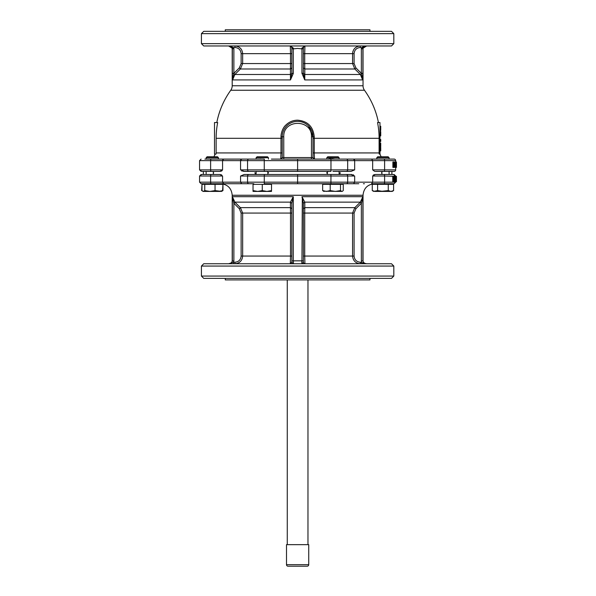 <?xml version="1.0" encoding="UTF-8"?>
<svg xmlns="http://www.w3.org/2000/svg" width="596" height="596" viewBox="0 0 596 596"><rect width="100%" height="100%" fill="white"/><g stroke="black" fill="none" stroke-linecap="round" stroke-linejoin="round"><path stroke-width="0.89" d="M250.901 183.717L249.292 183.717M224.401 183.717L241.685 183.717L240.568 182.175L240.568 176.021L244.181 174.479L351.051 174.479L354.665 176.021L354.665 182.175L347.677 182.175L347.677 176.021A1.542 1.393 -90 0 0 346.283 174.479L330.914 174.479L330.974 176.021L297.613 176.021L297.613 174.479M253.427 183.717L223.649 183.717L222.561 182.175L210.619 182.175L210.619 176.021A1.542 0.656 -90 0 1 211.267 174.479L219.946 174.479L222.561 176.021L222.561 182.175L264.259 182.175L264.311 174.479L255.349 174.479L255.423 172.944L256.116 172.944M394.917 162.142L395.662 162.015L395.662 167.401L396.392 167.401L396.392 166.761L395.848 166.761L395.848 164.928L396.362 164.928L395.848 162.648L396.385 162.648L396.385 162.015L395.662 162.015L395.677 160.629A1.542 1.542 0 0 0 394.135 159.087L377.462 159.087L376.776 158.819L376.776 157.724L389.091 157.724L389.091 159.087M206.06 159.087L223.649 159.087L222.561 160.629L222.561 169.867L219.946 171.402L206.06 171.402M393.822 183.717L371.584 183.717L372.671 182.175L372.671 176.021L375.286 174.479L393.084 174.479L391.892 174.479L391.892 171.402L394.135 171.402L383.958 171.402A1.542 0.656 -90 0 0 384.614 169.867L395.677 169.867L395.677 167.401L394.917 167.312M394.135 171.402L393.084 171.402L394.135 171.402A1.542 1.542 0 0 0 395.677 169.867L395.677 167.401M282.221 152.934L280.992 152.934L280.992 138.309L216.139 138.309A81.473 81.473 0 0 1 217.682 122.538L214.5 122.538L214.5 154.088L216.028 154.088L216.139 152.934L280.992 152.934L280.776 158.797L281.089 159.087L282.422 157.553L280.776 158.797M268.431 159.087L268.431 157.724L267.485 156.778L257.062 156.778L256.116 157.724L256.116 159.087L248.949 159.087L264.311 159.087L209.285 159.087M256.153 171.402L244.181 171.402L240.568 169.867L240.568 160.629L241.685 159.087L217.763 159.087L218.449 158.819L218.449 157.724L206.141 157.724L206.141 159.087L217.763 159.087L206.141 159.087M328.59 158.819L329.722 158.678M330.087 158.655L331.13 158.655M332.002 158.715L332.955 158.819M333.008 158.827L334.401 158.998M347.379 159.087L349.39 159.087M314.457 158.797L312.803 157.553L314.144 159.087L314.457 158.797L314.234 152.934L379.093 152.934L379.205 154.088L380.069 154.088A6.154 6.154 0 0 0 381.313 156.778M374.638 171.343L372.671 169.867L372.671 160.629L371.584 159.087L394.135 159.087M232.202 48.432L232.202 85.757L363.031 85.757A7.696 7.696 0 0 0 364.476 90.249L230.756 90.249C223.776 100.001 219.127 110.767 216.795 122.538M232.202 85.757A7.696 7.696 0 0 1 230.756 90.249M369.96 278.377L369.96 279.911L225.273 279.911L225.273 278.377M393.814 276.067L391.505 278.377L203.728 278.377L201.418 276.067L201.418 266.062L393.814 266.062L393.814 276.067L201.418 276.067M201.418 266.062L203.728 263.752L391.505 263.752L393.814 266.062M363.031 261.286L363.031 195.257L232.202 195.257C231.516 188.247 227.672 184.402 220.654 183.717M232.202 261.286L232.202 195.257M232.336 260.854A3.844 3.844 0 0 1 228.611 263.752A3.844 3.844 0 0 0 232.336 260.854L232.343 196.687L234.958 202.23L233.878 203.318L233.878 261.011L232.343 260.839M293.284 260.839L291.846 261.011L291.846 203.318L290.431 202.133L293.284 196.687L293.284 260.839L301.949 260.839L302.314 197.939M360.267 202.23L354.829 207.631L352.564 213.07L354.091 213.07L354.091 256.056L352.564 256.056C353.048 260.75 355.626 263.313 360.297 263.752L360.297 262.218L366.615 263.752A3.844 3.844 0 0 1 362.889 260.854L361.347 261.011L361.347 203.318L360.267 202.23L362.889 196.687L361.399 203.221L360.364 202.133L304.802 202.133L303.386 203.318L303.386 261.011L301.949 260.839M391.401 184.335L391.401 183.717L393.71 183.717M374.467 184.335L374.467 183.717L391.401 183.717M358.799 183.717L346.283 183.717A1.542 1.393 -90 0 0 347.677 182.175L264.259 182.175L264.311 183.717L346.283 183.717L297.613 183.717L297.613 176.021L247.556 176.021A1.542 1.393 -90 0 1 248.949 174.479L255.349 174.479M220.758 184.335L220.758 183.717L202.148 183.717L203.832 183.717L203.832 184.335M205.367 174.479L202.148 174.479L203.34 174.479L203.34 171.402L202.148 171.402L206.141 171.402L206.141 174.479L205.367 174.479L213.308 174.479L213.308 172.944M223.5 183.702L211.267 183.717A1.542 0.656 -90 0 1 210.619 182.175L199.556 182.175L199.556 176.021L201.098 174.479L199.556 176.021L222.561 176.021M339.109 172.944L339.809 172.944L339.809 174.479M381.559 172.944L382.282 171.402L389.091 171.402L389.091 174.479L389.858 174.479L381.924 174.479L381.924 172.944M372.269 190.586L372.269 184.335L377.603 184.335L377.603 190.586L373.699 191.413L372.269 190.586L374.936 191.413L392.168 191.413L393.598 190.586L390.931 191.413L388.264 190.586L380.546 191.413M323.397 191.227L342.193 191.413L343.259 190.586L343.259 184.335L340.495 184.335L340.495 190.586L341.873 191.413M324.038 191.413L322.652 190.586L326.429 191.413L330.199 190.586L335.347 191.413L340.495 190.586M257.658 191.413L271.508 191.413L271.508 190.586L266.889 191.413L262.277 190.586L257.658 191.413L253.039 191.413L253.039 190.586L257.658 191.413M201.634 190.586L201.992 184.335L201.992 190.586L203.378 191.413L202.387 190.973M212.951 171.402L213.673 172.944M267.068 171.402L268.602 172.944L267.835 172.944L267.835 174.479L327.39 174.479L327.39 172.944L326.63 172.944L328.165 171.402L267.068 171.402M222.561 169.867L199.556 169.867L199.556 160.629L201.098 159.087L199.556 160.629L247.556 160.629A1.542 1.393 -90 0 1 248.949 159.087L223.403 159.132M256.116 174.479L256.116 171.402L264.311 171.402L248.949 171.402A1.542 1.393 -90 0 1 247.556 169.867L264.259 169.867L264.259 160.629L330.974 160.629L330.974 169.867L297.613 169.867L297.613 159.087L353.547 159.087L326.802 159.087L326.802 157.724L327.74 156.778L338.17 156.778L339.109 157.724L326.802 157.724M268.431 157.724L256.116 157.724M339.109 157.724L339.109 159.087L335.779 159.087M218.449 157.724L217.51 156.778L207.08 156.778L206.141 157.724M388.145 156.778L389.091 157.724L388.145 156.778L377.722 156.778L376.776 157.724M303.595 46.734L303.386 47.501L301.844 48.157L301.844 48.865L297.613 48.432L293.381 48.865L293.381 48.157L291.846 47.501L291.638 46.734M362.644 79.909L362.822 76.757M363.955 47.039L363.143 48.157A3.844 3.844 0 0 0 362.889 48.865L361.347 48.701L361.757 47.501L366.622 45.959L363.143 48.157L360.297 47.501L360.297 45.959C355.626 46.399 353.048 48.961 352.564 53.655L352.884 51.479M362.889 73.308L362.636 79.931L360.364 74.493L354.829 68.994L304.794 68.994L304.727 63.556L352.564 63.556L354.829 68.994L355.909 67.907L361.347 73.308L362.889 73.308L362.889 48.879M303.386 67.907L304.794 68.994L304.802 74.493L360.364 74.493L361.399 73.45L362.636 79.931L304.757 79.931L301.949 73.308L303.386 73.308L304.757 79.931L304.802 74.493L303.386 73.45L301.956 73.502M301.844 48.865L303.386 48.701L303.386 47.501L304.928 45.959L303.766 46.495M391.505 45.959L203.728 45.959L201.418 43.65L393.814 43.65L391.505 45.959M201.418 33.644L203.728 31.342L391.505 31.342L393.814 33.644L201.418 33.644L201.418 43.65M369.96 31.342L369.96 29.8L225.273 29.8L225.273 31.342M291.466 46.495L290.304 45.959L290.505 53.655L242.661 53.655C242.192 48.976 239.614 46.406 234.936 45.959L234.936 47.501L232.082 48.157A3.844 3.844 0 0 1 232.336 48.865L233.878 48.701L233.476 47.501L228.611 45.959L232.082 48.157M291.846 67.907L290.438 68.994L240.397 68.994L242.661 63.556L290.505 63.556L290.431 74.493L234.861 74.493L233.833 73.45L232.589 79.931L232.343 73.308L233.878 73.308L232.343 73.502L232.589 79.931L234.861 74.493L240.397 68.994L239.316 67.907L241.134 63.556L241.134 53.655L242.661 53.655L242.661 63.556L241.134 63.556M293.277 73.502L291.839 73.45L290.431 74.493L290.475 79.931L291.846 73.308L293.277 73.502L290.475 79.931L232.589 79.931M362.889 73.502L361.347 73.308L361.347 48.701M352.564 53.655L354.091 53.655L354.091 63.556L352.564 63.556L352.564 53.655L304.727 53.655L304.928 45.959L301.844 48.157M293.381 48.865L291.846 48.701L291.846 47.501L290.304 45.959L293.381 48.157M365.773 45.996L365.296 46.041M364.558 46.168L361.757 47.501M291.846 48.701L291.846 73.308M365.877 46.034L364.037 46.957M303.386 73.308L303.386 48.701M379.957 147.324L380.732 147.324L380.732 150.818M380.732 148.061L380.732 149.045L379.957 149.052M380.732 143.055L379.957 143.055L380.732 143.047L380.732 146.609L379.957 146.609M380.732 143.859L380.732 145.014M379.957 139.457L380.732 139.457L380.732 141.438L379.957 141.438M379.957 131.686L380.732 131.686L380.732 135.933L379.957 135.933M379.957 126.255L380.732 126.255L380.732 129.861M393.785 164.273L394.276 163.475L393.747 162.648M393.859 166.761L394.366 165.837L393.822 164.913M380.732 150.892L379.957 150.892M380.732 140.783L379.957 140.783M380.732 135.203L379.957 135.203M380.732 132.372L379.957 132.372M379.957 129.861L379.957 130.71L380.732 130.71M313.004 157.329L313.004 136.775L308.654 126.047M282.221 138.309L280.992 138.309L280.992 136.797C280.925 133.102 282.839 127.604 285.864 125.041C289.149 121.867 293.068 120.243 297.627 120.183C307.715 121.107 313.25 126.643 314.234 136.797L314.234 152.934L313.004 152.934M379.957 154.088L379.957 122.538L377.551 122.538A81.473 81.473 0 0 1 379.093 138.309L313.004 138.309M393.926 164.273L393.926 162.648L394.992 163.475L394.775 164.213L393.926 164.273L394.478 164.273M393.926 162.648L394.44 162.648M393.926 166.761L393.926 164.913L395.081 165.837L394.768 166.738L393.926 166.761L394.559 166.761M393.926 164.913L394.515 164.913M379.093 152.934L379.093 138.309M280.992 136.797L282.221 136.775A15.392 15.392 0 0 1 297.613 121.383A15.392 15.392 0 0 1 313.004 136.775L311.47 136.775C312.23 118.909 282.996 118.909 283.763 136.775L282.221 136.775L282.221 157.329M216.139 138.309L216.139 152.934M396.444 167.401L396.444 162.015L396.392 167.401M394.545 162.015L393.554 162.015L393.554 167.401L394.559 167.401L395.342 165.837L395.252 163.393L394.545 162.015M393.673 178.569L394.18 177.764L393.636 176.945M393.747 181.057L394.269 180.126L393.71 179.202M393.554 167.401L392.891 167.401L392.891 162.015L393.554 162.015M259.454 159.087L260.832 158.998M271.418 159.087L297.613 159.087M346.283 159.087A1.542 1.393 90 0 1 347.677 160.629L330.974 160.629L330.914 159.087L323.814 159.087M354.56 159.981L354.344 159.549M389.471 159.087L393.084 159.087L389.471 159.087M393.792 178.569L393.792 176.945L394.895 177.764L394.664 178.509L393.792 178.569L394.358 178.569M393.792 176.945L394.321 176.945M393.792 181.057L393.792 179.202L394.984 180.126L394.656 181.035L393.792 181.057L394.44 181.057M393.792 179.202L394.396 179.202M371.584 159.087L353.547 159.087L354.665 160.629L354.665 169.867L351.051 171.402L332.955 171.402M297.613 171.402L297.613 169.867L264.259 169.867L264.311 171.402L330.914 171.402L330.974 169.867L347.677 169.867L347.677 160.629L384.614 160.629A1.542 0.656 -90 0 0 383.958 159.087M205.762 159.087L204.882 159.087M222.569 160.473L222.874 159.549M240.65 160.033L240.568 160.488M203.057 191.413L220.289 191.413M203.378 191.413L204.756 190.586L209.904 191.413L215.052 190.586L221.533 191.413L222.956 190.586L222.204 190.973L222.956 190.586L222.956 184.335L222.599 190.586L221.213 191.413M391.892 171.402L389.091 171.402M396.444 181.691L396.444 176.304L396.437 181.691L396.37 181.057L395.781 181.057L395.781 179.225L396.34 179.225L396.34 178.591L395.781 178.591L395.781 176.945L396.362 176.945L396.362 176.304L395.58 176.304L395.58 181.691L396.37 181.691M396.444 181.057L396.444 179.225M396.444 178.591L396.444 176.945M394.425 176.304L393.412 176.304L393.412 181.691L394.44 181.691L395.252 180.134L395.163 177.683L394.425 176.304M375.286 171.402L383.958 171.402M339.809 172.944L340.525 172.944M327.39 172.944L326.63 172.944M268.602 172.944L267.835 172.944M254.701 172.944L255.423 172.944M243.295 171.35L248.949 171.402M351.051 171.402L339.109 171.402L339.109 174.479M220.773 171.305L222.062 170.717M241.715 170.948L242.177 171.112M218.821 191.413L222.599 190.586M377.603 190.586L382.937 191.413M353.517 174.933L353.055 174.77M351.938 174.539L351.051 174.479M374.459 174.583L373.171 175.172M394.53 176.021A1.542 1.445 -90 0 0 393.084 174.479L389.858 174.479M395.58 181.691L394.843 181.586M395.58 176.304L394.843 176.461M393.412 181.691L392.757 181.691L392.757 176.304L393.412 176.304M200.696 176.021A1.542 1.445 -90 0 1 202.148 174.479L211.267 174.479M221.667 174.919L219.946 174.479M201.992 184.335L204.756 184.335L204.756 190.586M204.756 184.335L215.052 184.335L215.052 190.586M215.052 184.335L222.599 184.335M262.277 190.586L262.277 184.335L253.039 184.335L253.039 190.586M262.277 184.335L271.508 184.335L271.508 190.586M330.199 190.586L330.199 184.335L322.652 184.335L322.652 190.586M330.199 184.335L340.495 184.335M377.603 184.335L388.264 184.335L388.264 190.586M388.264 184.335L393.598 184.335L393.598 190.586M353.547 183.717L354.665 182.175L395.677 182.175L395.677 181.691L394.135 183.717L395.677 182.175M211.267 183.717L201.366 183.717M201.403 183.717L203.832 183.717M233.476 263.752L233.476 262.218L234.936 262.218L234.936 263.752C239.614 263.313 242.192 260.743 242.661 256.056L241.134 256.056L241.134 213.07L239.316 208.719L233.833 203.221L234.861 202.133L290.431 202.133L291.846 203.318M364.417 183.717L363.389 183.717M346.283 183.717L342.685 183.717M233.833 203.221L232.343 196.687L293.284 196.687L291.846 203.221M290.431 202.23L290.505 213.07L291.846 213.07M291.846 256.056L290.505 256.056L290.505 213.07L242.661 213.07L240.397 207.631L234.958 202.23M361.399 203.221L355.909 208.719L354.829 207.631L304.794 207.631L304.802 202.23M303.386 203.318L304.802 202.133L301.949 196.687L362.889 196.687L362.889 260.839M303.386 203.221L301.949 196.687M291.846 208.719L290.438 207.631L240.397 207.631L239.316 208.719M303.848 263.313L304.928 263.752L304.727 256.056L352.564 256.056L352.564 213.07L304.727 213.07L304.794 207.631L303.386 208.719M303.386 261.011L303.386 262.218L301.844 263.752L301.844 260.854M293.381 260.854L293.381 263.752L291.846 262.218L291.846 261.011M241.134 213.07L242.661 213.07L242.661 256.056L290.505 256.056L290.304 263.752L291.392 263.305M233.878 261.011L233.476 262.218L228.67 263.752M237.35 263.365L234.936 263.752M304.928 263.752L303.759 263.216L303.386 262.218M291.846 262.218L290.304 263.752M361.347 261.011L361.757 263.752M308.735 564.658L308.735 544.655L286.497 544.655L286.497 564.658A1.542 1.542 0 0 0 288.032 566.2L307.193 566.2A1.542 1.542 0 0 0 308.735 564.658L286.497 564.658M395.677 162.015L395.677 160.629L384.614 160.629L384.614 169.867L372.671 169.867M301.949 73.308L301.949 48.879M291.846 63.556L290.505 63.556L290.505 53.655L291.846 53.655M303.386 53.655L304.727 53.655L304.727 63.556L303.386 63.556M233.878 48.701L233.878 73.308L239.316 67.907M241.134 53.655C240.762 49.908 238.691 47.859 234.936 47.501M360.297 47.501C356.55 47.851 354.478 49.9 354.091 53.655M354.091 63.556L355.909 67.907M293.284 48.879L293.284 73.308M232.343 73.308L232.343 48.879M380.732 150.468L379.957 150.468M380.732 128.207L379.957 128.207M282.221 136.775A15.392 15.392 0 0 1 297.613 121.383A15.392 15.392 0 0 1 313.004 136.775L314.234 136.797M394.276 163.475L394.992 163.475M394.068 164.213L394.775 164.213M394.366 165.837L395.081 165.837M394.06 166.738L394.768 166.738M282.422 157.553L311.47 157.553L311.47 136.775M311.47 159.087L311.47 157.553L312.803 157.553M283.763 159.087L283.763 136.775M211.267 159.087A1.542 0.656 90 0 0 210.619 160.629L210.619 169.867A1.542 0.656 90 0 0 211.267 171.402M264.311 159.087L264.259 160.629L247.556 160.629L247.556 169.867L240.568 169.867M394.18 177.764L394.895 177.764M393.963 178.509L394.664 178.509M394.269 180.126L394.984 180.126M393.956 181.035L394.656 181.035M354.665 169.867L347.677 169.867A1.542 1.393 90 0 1 346.283 171.402M200.696 169.867A1.542 1.445 90 0 0 202.148 171.402M395.677 176.304L384.614 176.021A1.542 0.656 -90 0 0 383.958 174.479M372.671 176.021L384.614 176.021L384.614 182.175A1.542 0.656 -90 0 1 383.958 183.717M330.914 183.717L330.974 176.021L354.665 176.021M240.568 176.021L247.556 176.021L247.556 182.175A1.542 1.393 -90 0 0 248.949 183.717M355.909 208.719L354.091 213.07M303.386 213.07L304.727 213.07L304.727 256.056L303.386 256.056M241.134 256.056C240.754 259.804 238.691 261.86 234.936 262.218M360.297 262.218C356.55 261.86 354.478 259.811 354.091 256.056M199.556 169.867L201.098 171.402L199.556 169.867M341.419 184.335L341.419 183.717M270.74 184.335L270.74 183.717M363.031 48.432L363.031 85.757M393.814 33.644L393.814 43.65M364.476 90.249C371.457 100.001 376.106 110.767 378.438 122.538M215.163 154.088L213.919 156.778M395.677 176.021L394.135 174.479L395.677 176.021M199.556 182.175L201.098 183.717L199.556 182.175M253.807 184.335L253.807 183.717M324.492 184.335L324.492 183.717M363.031 195.257C363.716 188.247 367.561 184.402 374.571 183.717M287.265 544.655L287.265 279.911M307.968 544.655L307.968 279.911"/></g></svg>
